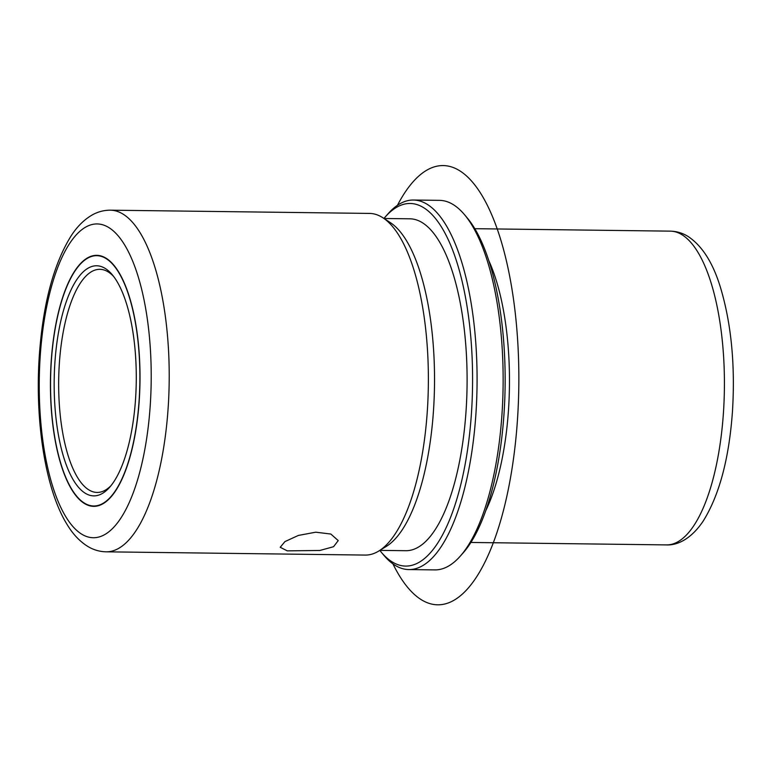 <?xml version="1.0" encoding="UTF-8"?>
<svg xmlns="http://www.w3.org/2000/svg" width="771" height="771" viewBox="0 0 771 771"><rect width="100%" height="100%" fill="white"/><g stroke="black" fill="none" stroke-linecap="round" stroke-linejoin="round"><path stroke-width="1.16" d="M330.836 534.043L338.228 540.587L333.554 546.706L319.859 550.475L287.265 550.86L280.21 547.294L284.933 541.599L298.358 535.44L315.734 532.192L330.836 534.043M139.223 400.698A125.519 44.776 90.7 0 1 93.648 506.345A125.519 44.776 90.7 0 1 51.223 360.973A125.519 44.776 90.7 0 1 96.799 255.336A125.519 44.776 90.7 0 1 139.223 400.698M488.843 260.704A156.889 55.965 90.7 0 1 508.475 410.153A156.889 55.965 90.7 0 1 485.701 510.807M383.948 218.453A181.301 64.677 90.7 0 1 385.288 216.902L388.112 213.712A184.78 65.921 90.7 0 1 413.458 200.026L439.509 200.354A184.78 65.921 90.7 0 1 464.508 214.675L467.245 217.933A181.301 64.677 90.7 0 1 504.003 413.854A181.301 64.677 90.7 0 1 463.043 553.019L460.22 556.209A184.78 65.921 90.7 0 1 434.873 569.894L408.823 569.567A184.78 65.921 90.7 0 1 383.823 555.255L381.086 551.997A181.301 64.677 90.7 0 1 379.785 550.407M464.508 214.675A184.78 65.921 90.7 0 1 501.969 414.364A184.78 65.921 90.7 0 1 460.22 556.209M413.458 200.026A184.78 65.921 90.7 0 1 475.909 414.037A184.78 65.921 90.7 0 1 408.823 569.567M385.288 216.902A181.301 64.677 90.7 0 1 449.657 242.798A181.301 64.677 90.7 0 1 471.428 413.439A181.301 64.677 90.7 0 1 381.086 551.997M383.997 218.492L409.96 218.81A165.958 59.203 90.7 0 1 466.05 411.02A165.958 59.203 90.7 0 1 405.797 550.706L379.833 550.378M382.936 217.798L390.396 222.655A165.958 59.203 90.7 0 1 433.485 410.606A165.958 59.203 90.7 0 1 386.329 546.379L378.763 551.043A170.834 60.948 -89.3 0 0 427.298 411.28A170.834 60.948 -89.3 0 0 382.936 217.798A170.834 60.948 -89.3 0 0 369.56 213.422L110.398 210.175A170.834 60.948 90.7 0 1 168.136 408.032A170.834 60.948 90.7 0 1 106.109 551.824L365.271 555.072A170.834 60.948 -89.3 0 0 378.763 551.043M110.976 485.682A111.564 39.803 90.7 0 1 97.079 492.438A111.564 39.803 90.7 0 1 59.367 363.228A111.564 39.803 90.7 0 1 99.883 269.32A111.564 39.803 90.7 0 1 113.597 276.423M51.349 361.03A125.162 44.651 90.7 0 1 96.789 255.683A125.162 44.651 90.7 0 1 139.098 400.641A125.162 44.651 90.7 0 1 93.657 505.988A125.162 44.651 90.7 0 1 51.349 361.03M135.551 399.041A115.052 41.046 90.7 0 1 109.559 487.359A115.052 41.046 90.7 0 1 68.706 470.927A115.052 41.046 90.7 0 1 54.895 362.63A115.052 41.046 90.7 0 1 112.229 274.707A115.052 41.046 90.7 0 1 135.551 399.041M397.441 205.317A219.648 78.353 90.7 0 1 515.105 311.696A219.648 78.353 90.7 0 1 485.691 560.575A219.648 78.353 90.7 0 1 392.94 563.88M670.394 231.146A156.889 55.965 90.7 0 1 723.429 412.851A156.889 55.965 90.7 0 1 666.462 544.904C677.873 545.492 691.722 538.409 703.364 520.81C719.401 494.886 729.096 458.485 732.45 411.589C735.283 365.647 731.419 324.697 720.846 288.74C713.32 263.316 702.342 245.862 687.925 236.369C682.537 233.044 676.697 231.31 670.394 231.146L474.82 228.688M40.227 356.009A156.889 55.965 90.7 0 1 105.772 225.932A156.889 55.965 90.7 0 1 150.22 405.662A156.889 55.965 90.7 0 1 84.675 535.739A156.889 55.965 90.7 0 1 40.227 356.009M470.888 542.456L666.462 544.904M106.109 551.824C99.575 551.66 93.493 549.877 87.865 546.475C79.953 541.56 73.168 534.467 67.52 525.176C45.431 490.395 34.743 421.13 39.34 355.229C43.031 303.928 53.604 264.193 71.048 236.003C76.936 226.809 83.914 219.841 91.961 215.099C97.695 211.813 103.834 210.175 110.398 210.175M96.789 255.683L100.124 255.721M93.657 505.988L96.992 506.036"/></g></svg>
